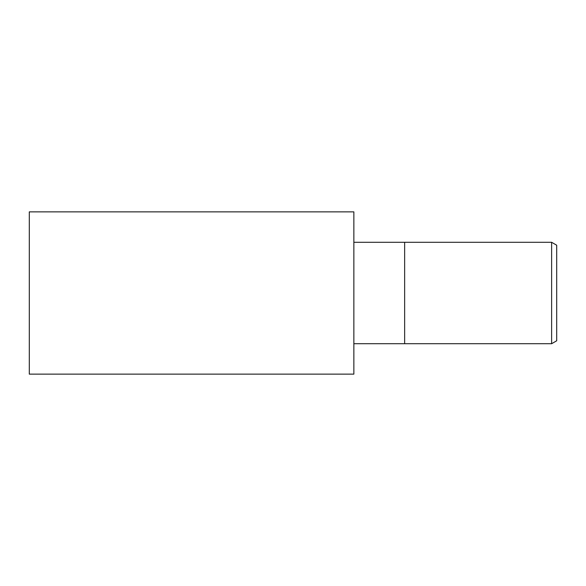 <?xml version="1.0" encoding="UTF-8"?>
<svg xmlns="http://www.w3.org/2000/svg" width="586" height="586" viewBox="0 0 586 586"><rect width="100%" height="100%" fill="white"/><g stroke="black" fill="none" stroke-linecap="round" stroke-linejoin="round"><path stroke-width="0.44" stroke-dasharray="2.93 2.2" d="M353.819 293L353.856 374.139L353.819 293M353.856 343.711L353.856 242.289L353.856 343.711M404.648 242.289L404.648 343.711L404.648 242.289M556.7 245.219L556.7 340.781M551.624 242.289L551.624 343.711M353.856 374.124L353.856 211.876M29.3 211.861L29.3 374.139"/><path stroke-width="0.88" d="M551.624 343.711L551.624 242.289L556.7 245.219L556.7 340.781L551.624 343.711L353.856 343.711M353.856 242.289L404.648 242.289L404.648 343.711L404.648 242.289L551.624 242.289M353.856 374.139L29.3 374.139L29.3 211.861L353.856 211.861L353.856 374.139"/></g></svg>
